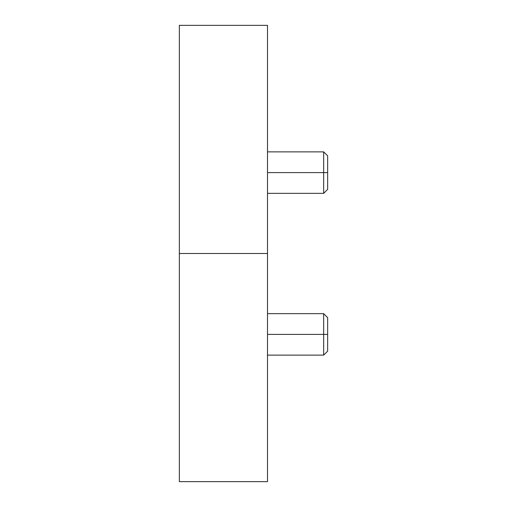 <?xml version="1.0" encoding="UTF-8"?>
<svg xmlns="http://www.w3.org/2000/svg" width="507" height="507" viewBox="0 0 507 507"><rect width="100%" height="100%" fill="white"/><g stroke="black" fill="none" stroke-linecap="round" stroke-linejoin="round"><path stroke-width="0.76" d="M267.5 228.093L267.5 195.943M267.5 134.241L267.5 481.65L179.351 481.65L179.351 253.5L267.5 253.5L179.351 253.5L179.351 25.35L267.5 25.35L267.5 253.5M179.351 243.132L179.351 180.904M179.351 133.721L179.351 253.5M267.5 172.608L323.669 172.608L323.669 193.351L323.669 172.608L267.5 172.608M267.5 151.872L323.669 151.872L323.669 172.608L323.669 151.872L327.649 155.845L327.649 172.608L323.669 172.608L327.649 172.608L327.649 189.377L323.669 193.351L267.5 193.351M327.649 155.845L327.649 172.608C327.649 194.143 327.649 194.143 327.649 172.608L327.649 189.377M267.5 334.392L323.669 334.392L323.669 355.128L323.669 334.392L267.5 334.392M267.5 313.649L323.669 313.649L323.669 334.392L323.669 313.649L327.649 317.623L327.649 334.392L323.669 334.392L327.649 334.392L327.649 351.155L323.669 355.128L267.5 355.128M327.649 317.623L327.649 334.392C327.649 355.92 327.649 355.92 327.649 334.392L327.649 351.155M327.649 172.608C327.649 194.143 327.649 194.143 327.649 172.608M327.649 334.392C327.649 355.92 327.649 355.92 327.649 334.392"/></g></svg>
